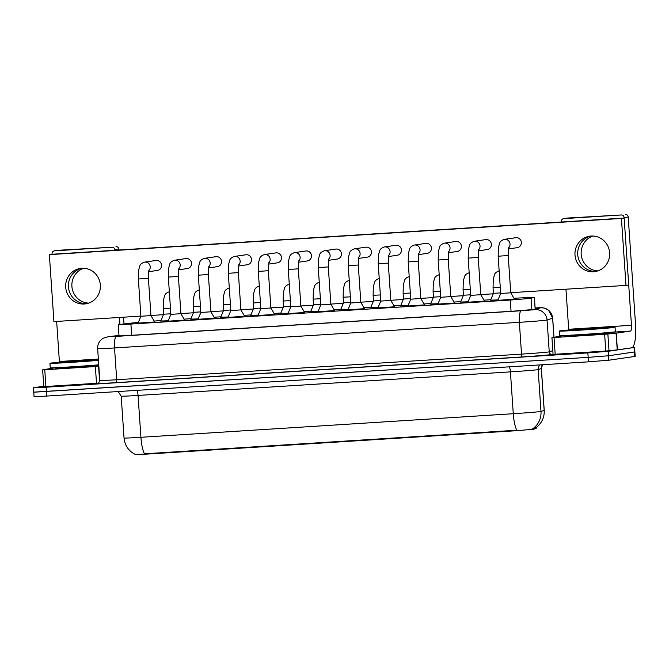 <?xml version="1.0" encoding="UTF-8"?>
<svg xmlns="http://www.w3.org/2000/svg" width="669" height="669" viewBox="0 0 669 669"><rect width="100%" height="100%" fill="white"/><g stroke="black" fill="none" stroke-linecap="round" stroke-linejoin="round"><path stroke-width="1" d="M498.012 299.921L490.586 300.155M470.675 294.812L463.458 295.221L460.565 302.145L468.041 301.794L460.606 302.053M438.044 303.718L430.619 303.952M408.065 305.616L400.639 305.85M378.077 307.514L370.651 307.748M348.097 309.413L340.672 309.647M320.76 304.303L313.544 304.704L310.65 311.629L318.126 311.286L310.692 311.545M288.13 313.201L280.704 313.443M260.793 308.1L253.576 308.501L250.683 315.425L258.159 315.082L250.724 315.342M230.805 309.998L223.588 310.399L220.703 317.323L228.171 316.981L220.737 317.24M198.183 318.896L190.757 319.13M170.838 313.794L163.621 314.196L160.736 321.12L168.203 320.769L160.769 321.028M514.503 299.194L497.845 300.331M484.515 301.092L467.865 302.221M454.535 302.99L437.877 304.119M424.547 304.888L407.898 306.017M394.568 306.787L377.91 307.916M364.58 308.677L347.93 309.814M334.6 310.575L317.942 311.712M304.612 312.473L287.963 313.61M274.633 314.371L257.975 315.509M244.653 316.27L227.995 317.407M214.665 318.168L198.007 319.305M184.686 320.066L168.028 321.204M154.698 321.965L138.04 323.102M138.374 322.307L118.254 324.616L130.907 324.064L510.288 300.047L531.069 298.341L534.33 297.245L513.959 298.265M135.163 454.376L146.578 454.117L514.603 430.819L533.31 429.289L536.204 428.302L536.153 427.516A19.577 19.526 -108.6 0 0 544.165 410.381A22.378 0.426 -3.9 0 0 544.223 410.34L541.372 368.494A22.378 0.426 176.1 0 1 541.313 368.527L538.135 369.597A22.378 0.426 176.1 0 1 537.516 369.714A22.378 0.426 176.1 0 1 510.422 371.872L138.065 395.438A22.378 0.426 176.1 0 1 121.189 396.173L124.041 438.019A22.378 0.426 -3.9 0 0 140.916 437.292A19.577 4.8 86.4 0 0 144.42 453.799L516.777 430.226A19.577 4.8 -93.6 0 1 513.274 413.718A22.378 0.426 -3.9 0 0 540.368 411.56A22.378 0.426 -3.9 0 0 540.987 411.443L544.165 410.381L541.313 368.527A5.595 5.578 71.4 0 1 542.45 364.747M160.945 320.61L154.154 321.045M490.77 299.729L483.971 300.164M460.782 301.627L453.992 302.062M430.803 303.525L424.004 303.96M400.815 305.424L394.024 305.858M370.835 307.322L364.036 307.748M340.847 309.22L334.057 309.647M310.868 311.118L304.069 311.545M280.88 313.017L274.089 313.443M250.9 314.915L244.101 315.342M220.912 316.813L214.122 317.24M190.933 318.712L184.134 319.138M632.448 347.42L634.572 347.428L634.881 351.894L634.371 352.011L608.497 355.757L588.176 357.371L33.751 392.218L34.06 396.675L37.606 396.633L588.477 361.837L608.798 360.215L634.68 356.468L635.182 356.36L634.881 351.894L608.497 355.757L588.176 357.371L34.261 392.101M532.156 429.005L536.128 427.558M118.998 335.57L114.533 336.131L127.194 335.579L513.616 311.127L534.406 309.421L538.277 308.108L535.125 308.133M634.572 347.428L608.188 351.292L587.867 352.906L46.111 387.2L33.45 387.752L43.761 386.214M154.748 322.048L150.943 315.584L140.9 316.27L138.006 323.194L154.756 322.132M184.728 320.15L180.923 313.686L170.879 314.371L167.986 321.296L184.736 320.234M214.716 318.252L210.911 311.787L200.867 312.473L197.974 319.397L214.724 318.344M244.695 316.353L240.89 309.889L230.847 310.575L227.953 317.499L244.703 316.445M274.683 314.455L270.878 307.991L260.835 308.677L257.941 315.601L274.691 314.547M200.825 311.896L193.609 312.298L190.715 319.222L198.191 318.879M98.452 360.348A27.973 0.535 176.1 0 1 67.77 362.573A27.973 0.535 176.1 0 1 49.941 363.292A27.973 0.535 176.1 0 1 50.785 363.1A27.973 0.535 176.1 0 1 70.989 361.335A27.973 0.535 176.1 0 1 98.402 359.621M98.753 364.814A27.973 0.535 176.1 0 1 68.071 367.038A27.973 0.535 176.1 0 1 50.25 367.758L49.941 363.292M60.202 362.506L96.043 360.156L60.202 362.506M614.192 327.442A27.973 0.535 176.1 0 1 583.719 329.917A27.973 0.535 176.1 0 1 559.234 331.055A27.973 0.535 176.1 0 1 560.07 330.862A27.973 0.535 176.1 0 1 590.551 328.387A27.973 0.535 176.1 0 1 615.037 327.25A27.973 0.535 176.1 0 1 614.192 327.442M615.037 327.25L615.346 331.715A27.973 0.535 176.1 0 1 614.502 331.908A27.973 0.535 176.1 0 1 584.029 334.383A27.973 0.535 176.1 0 1 559.535 335.52L559.234 331.055M569.486 330.269L605.328 327.919L569.486 330.269M88.642 303.124A17.904 17.352 81.8 0 1 72.043 287.737A17.904 17.352 81.8 0 1 83.6 268.269M81.835 268.286A17.904 17.352 -98.2 0 0 68.581 288.239A17.904 17.352 -98.2 0 0 86.953 303.609A17.904 17.352 -98.2 0 1 68.581 288.239A17.904 17.352 -98.2 0 1 81.835 268.286A17.904 17.352 -98.2 0 0 80.464 268.428A17.904 17.352 -98.2 0 0 65.771 287.938A17.904 17.352 -98.2 0 0 84.252 304.002A17.904 17.352 -98.2 0 0 85.599 303.86A17.904 17.352 -98.2 0 0 100.291 284.35A17.904 17.352 -98.2 0 0 81.819 268.286M98.259 383.17L96.503 383.287L95.358 366.553L44.756 369.756L45.893 386.49L43.786 386.582L42.64 369.848L44.756 369.756M96.503 383.287L45.893 386.49M54.356 250.867L58.446 250.281A2.793 2.709 81.8 0 1 58.655 250.256L54.565 250.85A2.793 2.709 -98.2 0 0 52.057 253.81L52.082 254.253L624.152 218.044L628.718 285.002L625.992 285.404L621.426 218.445L49.355 254.646L53.921 321.605L140.883 316.103M116.021 246.627A2.793 2.709 81.8 0 1 118.923 249.244L114.834 249.838A2.793 2.709 -98.2 0 0 111.94 247.221L58.655 250.256M124.008 323.905L123.556 317.198M118.973 250.022L118.923 249.244M111.94 247.221L54.565 250.85M56.664 321.438L59.39 361.503A5.595 1.371 -93.6 0 1 59.432 362.238M114.834 249.838L114.867 250.281M119.442 317.466L119.918 324.356M98.811 365.734A22.378 0.426 176.1 0 1 73.841 367.691A22.378 0.426 176.1 0 1 55.903 368.494A22.378 0.426 176.1 0 1 56.581 368.335M55.41 367.716L42.649 369.84L43.786 386.582M95.358 366.553L98.853 366.269M597.935 270.886A17.904 17.352 81.8 0 1 581.328 255.499A17.904 17.352 81.8 0 1 592.885 236.032M591.128 236.048A17.904 17.352 -98.2 0 0 577.874 256.001A17.904 17.352 -98.2 0 0 596.238 271.371A17.904 17.352 -98.2 0 1 577.874 256.001A17.904 17.352 -98.2 0 1 591.128 236.048M610.12 332.125L609.835 333.212A22.378 0.426 176.1 0 1 609.166 333.363A22.378 0.426 176.1 0 1 584.781 335.345A22.378 0.426 176.1 0 1 565.188 336.256A22.378 0.426 176.1 0 1 565.865 336.106M604.642 334.316L616.241 333.129L617.387 349.87L605.788 351.058L604.642 334.316L554.041 337.519L555.178 354.261L553.071 354.353L551.933 337.611L554.041 337.519M605.788 351.058L555.178 354.261M617.387 349.87L631.62 347.813A22.378 5.486 86.4 0 0 635.55 324.699L628.208 217.007L624.118 217.601L631.461 325.293A5.595 1.371 -93.6 0 1 630.482 331.071L616.241 333.129M563.649 218.638L567.73 218.044A2.793 2.709 81.8 0 1 567.939 218.019L563.858 218.612A2.793 2.709 -98.2 0 0 561.341 221.573L561.375 222.024M624.118 217.601A2.793 2.709 -98.2 0 0 621.225 214.983L567.939 218.019M625.314 214.389A2.793 2.709 81.8 0 1 628.208 217.007M621.225 214.983L563.858 218.612M565.949 289.2L568.683 329.265A5.595 1.371 -93.6 0 1 568.717 330.001M564.695 335.478L551.942 337.602L553.071 354.353M516.836 247.706A5.034 4.884 -98.2 0 0 521.343 242.178A5.034 4.884 -98.2 0 0 515.766 237.696L504.426 239.343A5.034 4.884 81.8 0 1 508.565 247.948M486.848 249.596A5.034 4.884 -98.2 0 0 491.364 244.076A5.034 4.884 -98.2 0 0 485.786 239.594L474.438 241.241A5.034 4.884 81.8 0 1 478.578 249.846M456.868 251.494A5.034 4.884 -98.2 0 0 461.376 245.975A5.034 4.884 -98.2 0 0 455.798 241.492L444.459 243.14A5.034 4.884 81.8 0 1 448.598 251.745M426.881 253.392A5.034 4.884 -98.2 0 0 431.396 247.873A5.034 4.884 -98.2 0 0 425.819 243.391L414.471 245.03A5.034 4.884 81.8 0 1 418.61 253.643M396.901 255.29A5.034 4.884 -98.2 0 0 401.408 249.771A5.034 4.884 -98.2 0 0 395.831 245.289L384.491 246.928A5.034 4.884 81.8 0 1 388.63 255.541M366.913 257.189A5.034 4.884 -98.2 0 0 371.429 251.661A5.034 4.884 -98.2 0 0 365.851 247.187L354.503 248.826A5.034 4.884 81.8 0 1 358.643 257.44M336.933 259.087A5.034 4.884 -98.2 0 0 341.441 253.559A5.034 4.884 -98.2 0 0 335.863 249.085L324.524 250.724A5.034 4.884 81.8 0 1 328.663 259.329M276.966 262.884A5.034 4.884 -98.2 0 0 281.473 257.356A5.034 4.884 -98.2 0 0 275.904 252.882L264.556 254.521A5.034 4.884 81.8 0 1 268.695 263.126M246.978 264.782A5.034 4.884 -98.2 0 0 251.494 259.254A5.034 4.884 -98.2 0 0 245.916 254.78L234.568 256.419A5.034 4.884 81.8 0 1 238.708 265.024M216.999 266.68A5.034 4.884 -98.2 0 0 221.506 261.153A5.034 4.884 -98.2 0 0 215.936 256.679L204.589 258.318A5.034 4.884 81.8 0 1 208.728 266.923M187.011 268.578A5.034 4.884 -98.2 0 0 191.526 263.051A5.034 4.884 -98.2 0 0 185.949 258.577L174.601 260.216A5.034 4.884 81.8 0 1 178.74 268.821M306.946 260.985A5.034 4.884 -98.2 0 0 311.461 255.458A5.034 4.884 -98.2 0 0 305.884 250.984L294.536 252.623A5.034 4.884 81.8 0 1 298.675 261.228M157.031 270.477A5.034 4.884 -98.2 0 0 161.538 264.949A5.034 4.884 -98.2 0 0 155.969 260.475L144.621 262.114A5.034 4.884 81.8 0 1 148.761 270.719M591.103 236.048A17.904 17.352 -98.2 0 0 589.757 236.19A17.904 17.352 -98.2 0 0 575.064 255.7A17.904 17.352 -98.2 0 0 593.537 271.765A17.904 17.352 -98.2 0 0 594.883 271.622A17.904 17.352 -98.2 0 0 609.576 252.113A17.904 17.352 -98.2 0 0 591.103 236.048M150.935 315.467L163.42 314.681M180.914 313.569L193.408 312.783M210.902 311.67L223.387 310.884M240.882 309.772L253.375 308.986M270.87 307.874L283.355 307.088M300.849 305.984L313.343 305.189M330.837 304.086L343.322 303.291M360.817 302.187L373.31 301.393M390.805 300.289L403.29 299.495M420.784 298.391L433.278 297.596M450.772 296.492L463.257 295.698M480.752 294.594L493.245 293.8M510.74 292.696L625.992 285.404M49.355 254.646L52.082 254.253M621.426 218.445L624.152 218.044M304.663 312.557L300.858 306.093L290.814 306.778L287.921 313.702L304.671 312.649M334.651 310.659L330.846 304.194L320.802 304.88L317.909 311.804L334.659 310.751M350.782 302.982L347.888 309.906L364.63 308.769L360.825 302.296L358.283 265.024L348.24 265.71L350.782 302.982L360.825 302.296M290.772 306.201L283.556 306.603L280.671 313.527L288.138 313.184M350.74 302.405L343.523 302.814L340.638 309.73L348.106 309.387M394.618 306.862L390.813 300.398L380.77 301.083L377.876 308.008L394.618 306.954M424.598 304.964L420.793 298.499L410.749 299.185L407.856 306.109L424.606 305.056M454.586 303.074L450.781 296.601L440.729 297.287L437.844 304.211L454.586 303.157M484.565 301.175L480.76 294.703L470.717 295.389L467.823 302.313L484.573 301.259M514.553 299.277L510.748 292.805L500.696 293.49L497.811 300.414L514.553 299.361M380.728 300.506L373.511 300.916L370.618 307.832L378.094 307.489M410.707 298.608L403.491 299.018L400.597 305.942L408.073 305.591M440.695 296.71L433.479 297.12L430.585 304.044L438.061 303.693M500.663 292.913L493.446 293.323L490.553 300.247L498.029 299.896M514.603 430.819L514.57 430.276M533.31 429.289L533.26 428.478M536.162 428.327L536.112 427.516M146.578 454.117L146.536 453.565M131.676 335.303L130.907 324.064M535.15 309.17L534.33 297.245M531.847 309.739L531.069 298.341M511.049 311.286L510.288 300.047M509.243 366.855A5.595 1.371 -93.6 0 1 510.422 371.872L513.274 413.718L140.916 437.292L138.065 395.438A5.595 1.371 -93.6 0 0 136.877 390.42M532.859 428.695A19.577 19.526 -108.6 0 0 540.987 411.443L538.135 369.597A5.595 5.578 71.4 0 1 540.159 364.898M588.477 361.837L587.867 352.906M608.798 360.215L608.188 351.292M46.713 396.132L46.111 387.2M634.68 356.468L634.07 347.546M118.99 335.487L108.395 336.674L116.49 336.382L521.327 310.759L534.874 309.68L540.728 307.757L535.108 307.941L540.293 307.698L544.131 308.016L548.53 310.182L552.678 318.143A22.378 0.426 176.1 0 1 552.619 318.176L553.907 337.042M540.728 307.757A11.189 11.156 -108.6 0 1 552.619 318.176L547.075 320.041A22.378 0.426 176.1 0 1 546.456 320.15A22.378 0.426 176.1 0 1 519.361 322.316L114.524 347.939A22.378 0.426 176.1 0 1 97.649 348.666L99.823 380.477A22.378 0.426 -3.9 0 0 116.699 379.741L521.527 354.118A22.378 0.426 -3.9 0 0 548.622 351.961A22.378 0.426 -3.9 0 0 549.241 351.844L552.82 350.64M553.062 354.16L552.218 354.445A25.171 0.485 176.1 0 1 521.042 357.003L116.205 382.635A2.793 0.686 86.4 0 0 116.699 379.741L114.524 347.939A11.189 2.743 -93.6 0 1 116.49 336.382M552.218 354.445A2.793 2.793 71.4 0 1 549.241 351.844L547.075 320.041A11.189 11.156 -108.6 0 0 535.183 309.622M116.205 382.635A25.171 0.485 176.1 0 1 97.95 383.287M521.327 310.759A11.189 2.743 -93.6 0 0 519.361 322.316L521.527 354.118A2.793 0.686 86.4 0 1 521.042 357.003M109.03 336.591A11.189 10.202 -96.3 0 0 108.554 336.632L118.99 335.47M140.9 316.27L138.358 278.99L148.401 278.304L148.903 270.268M163.621 314.196L163.244 308.618L170.461 308.217M170.879 314.371L168.337 277.091L178.389 276.414L178.882 268.369M200.867 312.473L198.325 275.193L208.368 274.516L208.87 266.471M230.847 310.575L228.305 273.303L238.356 272.618L238.85 264.573M260.835 308.677L258.293 271.405L268.336 270.719L268.838 262.674M193.609 312.298L193.224 306.72L200.441 306.318M223.588 310.399L223.212 304.821L230.429 304.42M253.576 308.501L253.191 302.923L260.408 302.522M98.778 365.174A22.378 0.426 176.1 0 1 73.799 367.13A22.378 0.426 176.1 0 1 55.861 367.933L55.903 368.494M609.802 332.652A22.378 0.426 176.1 0 1 609.125 332.802A22.378 0.426 176.1 0 1 584.748 334.784A22.378 0.426 176.1 0 1 565.154 335.696L565.188 336.256M98.36 359.036L59.39 361.503M98.586 366.303L99.631 381.681M631.461 325.293L568.683 329.265M630.482 331.071L610.906 332.309M617.219 349.895L616.082 333.154M607.87 334.065L609.016 350.807M290.814 306.778L288.272 269.507L298.315 268.821L298.817 260.776M320.802 304.88L318.26 267.608L328.303 266.923L328.805 258.878M283.556 306.603L283.179 301.025L290.396 300.624M313.544 304.713L313.159 299.127L320.376 298.725M343.523 302.814L343.147 297.228L350.364 296.827M380.77 301.083L378.228 263.812L388.271 263.126L388.764 255.081M410.749 299.185L408.207 261.913L418.25 261.228L418.752 253.183M440.729 297.287L438.195 260.015L448.238 259.329L448.732 251.293M470.717 295.389L468.175 258.117L478.218 257.431L478.72 249.395M500.696 293.49L498.162 256.219L508.206 255.533L508.699 247.497M373.511 300.916L373.126 295.33L380.343 294.929M403.491 299.018L403.114 293.432L410.331 293.03M433.479 297.12L433.094 291.533L440.311 291.132M463.458 295.221L463.082 289.644L470.299 289.234M493.446 293.323L493.061 287.745L500.278 287.336M119.032 336.047L118.254 324.616M535.192 309.153L534.38 297.22M536.086 427.591C541.781 423.251 544.491 417.498 544.223 410.34M135.314 454.443C128.573 451.023 124.819 445.546 124.041 438.019M541.372 368.494L542.492 364.747M118.196 391.608L121.189 396.173M108.554 336.632L103.26 338.196L101.529 339.417C98.778 341.884 97.49 344.97 97.649 348.666M98.192 383.262L97.833 383.32C98.025 384.023 98.686 383.078 99.823 380.477M33.45 387.752L33.751 392.218M552.678 318.143L553.965 337.034M148.568 271.714L157.407 270.435M150.943 315.584L148.401 278.304M144.621 262.114C141.895 262.976 140.281 264.288 139.762 266.036L138.575 270.46L138.358 278.99M169.508 291.743C166.79 292.604 165.168 293.908 164.649 295.665L163.462 300.08L163.244 308.618M178.548 269.816L187.395 268.537M180.923 313.686L178.389 276.414M174.601 260.216C171.883 261.077 170.261 262.39 169.742 264.138L168.555 268.562L168.337 277.091M208.536 267.918L217.375 266.638M210.911 311.787L208.368 274.516M204.589 258.318C201.862 259.179 200.248 260.492 199.73 262.24L198.542 266.663L198.325 275.193M238.515 266.019L247.363 264.74M240.89 309.889L238.356 272.618M234.568 256.419C231.85 257.281 230.228 258.594 229.71 260.341L228.522 264.765L228.305 273.303M268.503 264.121L277.342 262.842M270.878 307.991L268.336 270.719M264.556 254.521C261.83 255.382 260.216 256.695 259.697 258.443L258.51 262.867L258.293 271.405M199.496 289.844C196.77 290.706 195.147 292.01 194.637 293.766L193.441 298.182L193.224 306.72M229.475 287.946C226.749 288.807 225.135 290.112 224.617 291.868L223.429 296.283L223.212 304.821M259.463 286.048C256.737 286.909 255.115 288.214 254.605 289.97L253.409 294.385L253.191 302.923M55.477 367.448L55.861 367.933M564.761 335.211L565.154 335.696M298.483 262.231L307.33 260.943M300.858 306.093L298.315 268.821M294.536 252.623C291.818 253.492 290.195 254.797 289.677 256.553L288.49 260.969L288.272 269.507M328.462 260.333L337.31 259.045M330.846 304.194L328.303 266.923M324.524 250.724C321.797 251.594 320.183 252.899 319.665 254.655L318.477 259.07L318.26 267.608M358.785 256.98L358.283 265.024M358.45 258.435L367.289 257.155M354.503 248.826C351.785 249.696 350.163 251 349.644 252.757L348.457 257.172L348.24 265.71M289.443 284.149C286.717 285.011 285.103 286.315 284.584 288.071L283.397 292.495L283.179 301.025M319.431 282.251C316.705 283.112 315.082 284.425 314.572 286.173L313.376 290.597L313.159 299.127M349.41 280.353C346.684 281.214 345.07 282.527 344.552 284.275L343.364 288.699L343.147 297.228M388.43 256.536L397.277 255.257M390.813 300.398L388.271 263.126M384.491 246.928C381.765 247.798 380.151 249.102 379.632 250.858L378.445 255.274L378.228 263.812M418.418 254.638L427.257 253.359M420.793 298.499L418.25 261.228M414.471 245.03C411.753 245.899 410.13 247.204 409.612 248.96L408.425 253.375L408.207 261.913M448.397 252.74L457.245 251.46M450.781 296.601L448.238 259.329M444.459 243.14C441.732 244.001 440.11 245.306 439.6 247.062L438.412 251.477L438.195 260.015M478.385 250.842L487.224 249.562M480.76 294.703L478.218 257.431M474.438 241.241C471.72 242.103 470.098 243.407 469.579 245.163L468.392 249.579L468.175 258.117M508.365 248.943L517.212 247.664M510.748 292.805L508.206 255.533M504.426 239.343C501.7 240.204 500.078 241.509 499.567 243.265L498.38 247.681L498.162 256.219M379.39 278.455C376.672 279.316 375.05 280.629 374.54 282.377L373.344 286.8L373.126 295.33M409.378 276.556C406.652 277.418 405.038 278.73 404.519 280.478L403.332 284.902L403.114 293.432M439.357 274.658C436.64 275.519 435.017 276.832 434.499 278.58L433.311 283.004L433.094 291.533M469.345 272.76C466.619 273.621 465.005 274.934 464.487 276.682L463.299 281.105L463.082 289.644M499.325 270.861C496.607 271.723 494.985 273.036 494.466 274.783L493.279 279.207L493.061 287.745"/></g></svg>
